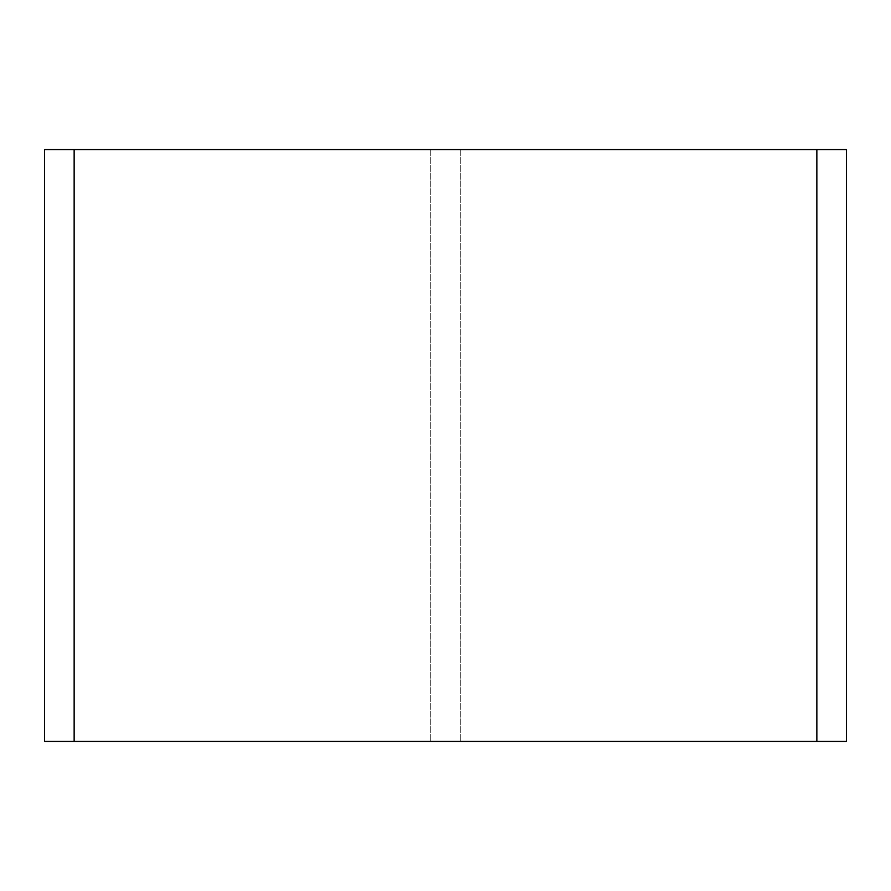 <?xml version="1.0" encoding="UTF-8"?>
<svg xmlns="http://www.w3.org/2000/svg" width="891" height="891" viewBox="0 0 891 891"><rect width="100%" height="100%" fill="white"/><g stroke="black" fill="none" stroke-linecap="round" stroke-linejoin="round"><path stroke-width="0.67" stroke-dasharray="4.46 3.34" d="M430.709 149.599L430.709 741.401L430.709 149.599L74.142 149.599L430.709 149.599M460.291 149.599L460.291 741.401L460.291 149.599L816.858 149.599L816.858 741.401L460.291 741.401L816.858 741.401L816.858 149.599L460.291 149.599M74.142 741.401L74.142 149.599L74.142 741.401L430.709 741.401L74.142 741.401L74.142 149.599L44.55 149.599L44.55 741.401L816.858 741.401L816.858 149.599L74.142 149.599M816.858 149.599L846.45 149.599L846.45 741.401L816.858 741.401"/><path stroke-width="1.34" d="M816.858 741.401L846.45 741.401L846.45 149.599L816.858 149.599L816.858 741.401L74.142 741.401L74.142 149.599L816.858 149.599M74.142 149.599L44.55 149.599L44.55 741.401L74.142 741.401"/></g></svg>
